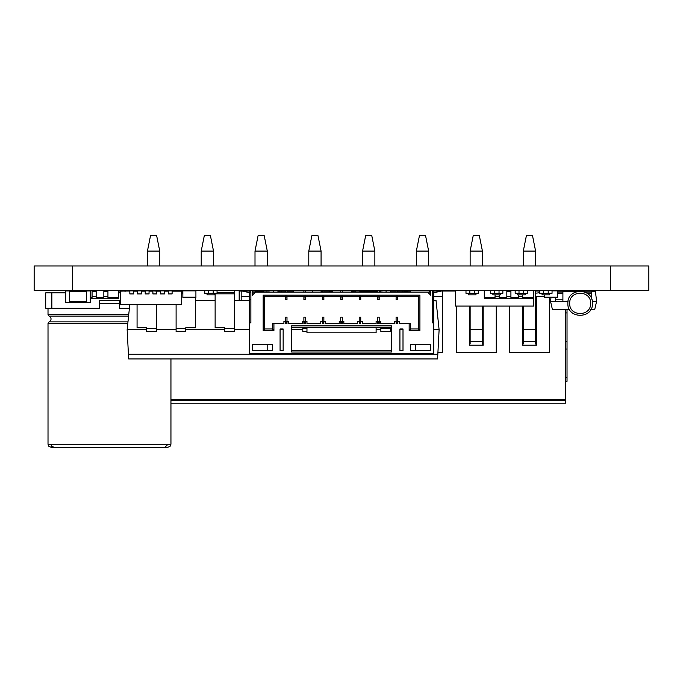 <?xml version="1.0" encoding="UTF-8"?>
<svg xmlns="http://www.w3.org/2000/svg" width="683" height="683" viewBox="0 0 683 683"><rect width="100%" height="100%" fill="white"/><g stroke="black" fill="none" stroke-linecap="round" stroke-linejoin="round"><path stroke-width="1.02" d="M34.15 290.548L34.15 265.96L648.85 265.96L648.85 290.548L34.15 290.548M172.099 291.163L181.704 291.163L181.704 304.686L120.242 304.686L120.242 291.163L129.847 290.856L129.847 293.929L133.689 293.929L133.689 290.856L129.847 290.856M133.689 291.163L137.531 291.163M141.372 291.163L145.206 291.163M149.048 291.163L152.89 291.163M156.731 291.163L152.89 290.856L152.89 293.929L156.731 293.929L156.731 291.163L160.573 291.163M164.415 291.163L168.257 291.163M125.621 291.163L120.088 290.856L120.242 293.929M141.372 293.929L137.531 293.929L137.531 290.856L141.372 290.856L141.372 293.929M149.048 293.929L145.206 293.929L145.206 290.856L149.048 290.856L149.048 293.929M156.731 290.856L156.731 293.929M164.415 293.929L160.573 293.929L160.573 290.856L164.415 290.856L164.415 293.929M172.099 293.929L168.257 293.929L168.257 290.856L172.099 290.856L172.099 293.929M177.862 291.163L181.857 290.856L181.704 293.929M177.862 290.856L176.325 291.163M355.348 292.085L355.348 290.548M360.744 290.856L377.648 290.856M379.185 290.856L380.704 290.856M380.704 292.085L380.704 290.548M380.704 290.932L386.083 290.548M386.083 290.932L386.083 292.085M278.135 290.932L278.135 292.085L277.75 290.548M99.547 300.537L119.405 300.537L99.547 300.537L99.547 308.221L45.71 308.221L45.71 292.853L51.857 292.853L51.857 308.221M48.015 308.221L48.015 314.632L49.039 316.084L128.583 316.084M49.039 316.084C51.72 318.013 51.72 319.943 49.039 321.881L127.977 321.881M45.71 303.611L45.71 300.537M129.411 308.221L119.405 308.221L119.405 300.537M120.088 292.853L118.705 292.853M65.688 292.853L51.857 292.853M127.823 323.324L48.015 323.324L48.015 444.215L168.112 444.215L164.851 447.263L54.042 447.263L164.851 447.263M48.015 444.215L48.894 446.375L51.088 447.288L167.873 447.288L170.067 446.375L170.946 444.215L168.112 444.215L164.885 447.288M50.815 444.189L51.72 446.323L54.077 447.288M51.72 446.323L54.042 447.263M255.468 290.548L255.468 292.085L430.666 292.085M263.151 290.779L255.468 290.779M266.993 292.085L266.993 290.932L263.151 290.932L263.151 292.085M69.529 302.151L69.529 290.932L65.688 290.932L65.688 302.535L69.529 302.535L65.688 302.151M86.434 290.856L69.529 290.856M86.434 302.228L69.529 302.228M90.276 302.151L90.276 290.932L86.434 290.932L86.434 302.535L90.276 302.535L86.434 302.151M217.049 290.548L217.049 293.314L204.755 293.314L204.755 290.548M208.597 293.314L208.597 290.548M213.207 293.314L213.207 290.548M214.744 293.314L214.744 294.851L207.06 294.851L207.06 293.314M478.279 290.548L478.279 293.314L474.437 293.314L474.437 290.548M474.437 293.314L465.985 293.314L465.985 290.548M469.827 293.314L469.827 290.548M468.29 293.314L468.29 294.851L475.974 294.851L475.974 293.314M502.867 290.548L502.867 293.314L499.025 293.314L499.025 290.548M499.025 293.314L490.573 293.314L490.573 290.548M494.415 293.314L494.415 290.548M492.878 293.314L492.878 294.851L500.562 294.851L500.562 293.314M527.455 290.548L527.455 293.314L523.613 293.314L523.613 290.548M523.613 293.314L515.161 293.314L515.161 290.548M519.003 293.314L519.003 290.548M517.466 293.314L517.466 294.851L525.15 294.851L525.15 293.314M552.043 290.548L552.043 293.314L548.201 293.314L548.201 290.548M548.201 293.314L539.749 293.314L539.749 290.548M543.591 293.314L543.591 290.548M542.054 293.314L542.054 294.851L549.738 294.851L549.738 293.314M379.185 296.234L377.648 296.234L379.185 296.234L379.185 297.925L377.648 297.925L377.648 299.615L379.185 299.615L377.648 299.461M379.185 290.548L379.185 292.085M377.648 290.548L377.648 292.085M432.202 292.085L433.739 292.085L433.739 353.555L249.338 353.555L249.645 325.125L249.338 340.493M397.626 296.234L396.089 296.234L397.626 296.234L397.626 297.925L396.089 297.925L396.089 299.615L397.626 299.615L396.089 299.461M397.626 290.548L397.626 292.085M250.874 290.548L250.874 322.82L249.338 322.82L249.338 325.125M249.338 322.82L249.338 292.085L250.874 292.085M285.451 296.234L286.988 296.234L285.451 296.234L285.451 296.695L264.705 296.695L263.168 295.158L263.168 330.504L264.705 328.967L264.705 296.695M285.451 290.548L285.451 292.085M396.089 296.234L396.089 296.695L379.185 296.695M396.089 290.548L396.089 292.085M286.988 296.234L286.988 297.925L285.451 297.925L285.451 299.615L286.988 299.615L285.451 299.461M286.988 290.548L286.988 292.085M303.892 296.234L305.429 296.234L303.892 296.234L303.892 296.695L286.988 296.695M303.892 290.548L303.892 292.085M377.648 296.234L377.648 297.925M305.429 296.234L305.429 297.925L303.892 297.925L303.892 299.615L305.429 299.615L303.892 299.461M360.744 296.234L359.207 296.234L360.744 296.234L360.744 297.925L359.207 297.925L359.207 299.615L360.744 299.615L359.207 299.461M360.744 290.548L360.744 292.085M305.429 290.548L305.429 292.085M322.325 296.234L323.862 296.234L322.325 296.234L322.325 296.695L305.429 296.695M322.325 290.548L322.325 292.085M359.207 296.234L359.207 296.695L342.303 296.695L342.303 297.925L340.766 297.925L340.766 299.615L342.303 299.615L340.766 299.461M359.207 290.548L359.207 292.085M323.862 296.234L323.862 297.925L322.325 297.925L322.325 299.615L323.862 299.615L322.325 299.461M342.303 296.234L340.766 296.234L342.303 296.234L342.303 296.695M342.303 290.548L342.303 292.085M323.862 290.548L323.862 292.085M340.766 290.548L340.766 292.085M340.766 296.234L340.766 296.695L323.862 296.695M379.185 323.435L377.648 323.435M379.185 322.513L377.648 322.513M263.168 295.158L419.908 295.158L419.908 330.504L409.151 330.504L409.151 323.588L399.162 323.588L399.162 321.283L397.626 321.283L397.626 323.588L396.089 323.588L396.089 321.283L394.552 321.283L394.552 323.588L380.721 323.588L380.721 321.283L379.185 321.283L379.185 323.588L377.648 323.588L377.648 321.283L376.111 321.283L376.111 323.588L362.28 323.588L362.28 321.283L360.744 321.283L360.744 323.588L359.207 323.588L359.207 321.283L357.67 321.283L357.67 323.588L343.839 323.588L343.839 321.283L342.303 321.283L342.303 323.588L340.766 323.588L340.766 321.283L339.229 321.283L339.229 323.588L325.398 323.588L325.398 321.283L323.862 321.283L323.862 323.588L322.325 323.588L322.325 321.283L320.788 321.283L320.788 323.588L306.966 323.588L306.966 321.283L305.429 321.283L305.429 323.588L303.892 323.588L303.892 321.283L302.356 321.283L302.356 323.588L288.525 323.588L288.525 321.283L286.988 321.283L286.988 323.588L285.451 323.588L285.451 321.283L283.915 321.283L283.915 323.588L273.926 323.588L273.926 330.504L263.168 330.504M252.411 292.085L255.485 292.085L252.411 295.158L252.411 290.548M433.739 299.769L432.202 299.769M433.739 322.82L432.202 322.82L432.202 290.548M430.666 290.548L430.666 295.158L427.592 292.085M433.739 340.493L433.739 325.125M403.004 328.967L403.004 350.481L399.931 350.481L399.931 328.967L403.004 328.967M291.598 327.43L291.598 325.893L391.479 325.893L391.479 352.018L291.598 352.018L291.598 327.43L391.479 327.43M272.389 344.334L272.389 350.481L252.411 350.481L252.411 344.334L272.389 344.334M283.146 350.481L283.146 328.967L280.073 328.967L280.073 350.481L283.146 350.481M430.666 344.334L430.666 350.481L410.688 350.481L410.688 344.334L430.666 344.334M430.666 353.555L419.908 353.555M250.874 299.769L249.338 299.769M419.908 295.158L418.372 296.695L397.626 296.695M377.648 296.695L360.744 296.695M396.089 296.695L396.089 297.925M285.451 296.695L285.451 297.925M303.892 296.695L303.892 297.925M359.207 296.695L359.207 297.925M322.325 296.695L322.325 297.925M340.766 296.695L340.766 297.925M397.626 323.435L396.089 323.435M397.626 322.513L396.089 322.513M360.744 323.435L359.207 323.435M342.303 323.435L340.766 323.435M323.862 323.435L322.325 323.435M305.429 323.435L303.892 323.435M286.988 323.435L285.451 323.435M391.479 350.481L291.598 350.481M415.298 350.481L415.298 344.334M267.779 344.334L267.779 350.481M379.185 297.925L379.185 299.461M379.185 321.744L377.648 321.744M379.185 321.283L379.185 317.134L377.648 317.134L377.648 321.283M360.744 322.513L359.207 322.513M273.926 323.588L272.389 323.588L272.389 328.967L264.705 328.967M273.926 330.504L272.389 328.967M419.908 330.504L418.372 328.967L410.688 328.967L410.688 323.588L409.151 323.588M418.372 296.695L418.372 328.967M409.151 330.504L410.688 328.967M397.626 297.925L397.626 299.461M286.988 322.513L285.451 322.513M286.988 297.925L286.988 299.461M305.429 322.513L303.892 322.513M360.744 297.925L360.744 299.461M305.429 297.925L305.429 299.461M323.862 322.513L322.325 322.513M342.303 297.925L342.303 299.461M323.862 297.925L323.862 299.461M342.303 322.513L340.766 322.513M397.626 321.744L396.089 321.744M397.626 321.283L397.626 317.134L396.089 317.134L396.089 321.283M376.111 327.43L376.111 332.809L306.966 332.809L306.966 327.43M360.744 321.744L359.207 321.744M360.744 321.283L360.744 317.134L359.207 317.134L359.207 321.283M286.988 321.283L286.988 317.134L285.451 317.134L285.451 321.283M286.988 321.744L285.451 321.744M305.429 321.283L305.429 317.134L303.892 317.134L303.892 321.283M305.429 321.744L303.892 321.744M323.862 321.283L323.862 317.134L322.325 317.134L322.325 321.283M323.862 321.744L322.325 321.744M342.303 321.283L342.303 317.134L340.766 317.134L340.766 321.283M342.303 321.744L340.766 321.744M147.443 251.079L150.516 235.712L156.663 235.712L159.737 251.079L147.443 251.079L147.443 265.96M159.737 291.163L159.737 290.548M159.737 265.96L159.737 251.079M172.099 291.146A76.829 76.829 0 0 0 172.568 291.026L173.559 291.163M135.157 291.163A76.829 76.829 0 0 1 134.602 291.026L133.689 291.026M118.705 291.026L120.088 291.026M125.621 291.026L129.847 291.026M172.568 291.026L172.099 291.026M168.257 291.026L164.415 291.026M160.573 291.026L159.737 291.026M137.07 291.026L134.602 291.026M173.559 291.026L176.103 291.026M239.332 291.026L250.874 291.026M285.451 291.026L278.135 291.026M286.988 291.026L293.195 291.026M332.228 291.026L323.862 291.026M322.325 291.026L321.078 291.026M355.348 291.026L351.438 291.026M390.463 291.026L396.089 291.026M397.626 291.026L410.287 291.026M455.407 291.026L432.202 291.026M430.666 291.026L429.496 291.026M539.749 291.026L535.6 291.026M562.903 291.026L565.49 291.317M170.946 399.359L565.49 399.359L565.49 309.758M549.431 297.464L549.431 352.496L509.475 352.496L509.475 306.069M496.259 306.069L496.259 352.496L456.304 352.496L456.304 306.069M442.482 291.026L442.482 352.496L437.914 352.496M402.526 291.026L402.526 292.085M281.131 291.026L281.131 292.085M241.176 291.026L241.176 300.537M565.49 399.359L565.49 403.201L170.946 403.201M539.749 292.717A76.829 76.829 0 0 1 535.6 293.161M441.483 291.026A76.829 76.829 0 0 1 433.739 292.589M408.314 292.085A76.829 76.829 0 0 1 403.516 291.026M354.528 292.085A76.829 76.829 0 0 1 351.438 291.445M332.228 291.436A76.829 76.829 0 0 1 329.121 292.085M280.132 291.026A76.829 76.829 0 0 1 278.135 291.513M249.338 292.495A76.829 76.829 0 0 1 242.166 291.026M567.027 309.758L567.027 381.31L565.49 381.31M565.49 341.355L567.027 341.355L565.49 341.355M565.49 349.039L567.027 349.039L565.49 349.039M523.306 306.069L523.306 343.634L522.546 345.197L536.368 345.197L535.6 343.634L535.6 296.405L544.428 296.405M536.368 345.197L536.368 296.405M522.538 345.197L522.538 306.069M469.366 306.069L469.366 345.197L483.197 345.197L483.197 306.069M433.739 296.405L442.482 296.405M241.176 296.405L249.338 296.405M523.306 265.96L523.306 251.079L535.6 251.079L532.527 235.712L526.38 235.712L523.306 251.079M535.6 296.405L535.6 290.548M535.6 265.96L535.6 251.079M470.135 306.069L470.135 343.634L469.383 345.197M470.135 265.96L470.135 251.079L482.429 251.079L479.355 235.712L473.208 235.712L470.135 251.079M483.188 345.197L482.429 343.634L482.429 306.069M482.429 265.96L482.429 251.079M416.357 265.96L416.357 251.079L428.651 251.079L425.577 235.712L419.43 235.712L416.357 251.079M428.651 265.96L428.651 251.079M362.571 265.96L362.571 251.079L374.865 251.079L371.791 235.712L365.644 235.712L362.571 251.079M374.865 265.96L374.865 251.079M308.793 265.96L308.793 251.079L321.078 251.079L318.005 235.712L311.858 235.712L308.793 251.079M321.078 292.085L321.078 290.548M321.078 265.96L321.078 251.079M255.007 265.96L255.007 251.079L267.301 251.079L264.227 235.712L258.08 235.712L255.007 251.079M267.301 265.96L267.301 251.079M201.22 265.96L201.22 251.079L213.514 251.079L210.441 235.712L204.294 235.712L201.22 251.079M213.514 265.96L213.514 251.079M535.6 341.816L523.306 341.816M482.429 341.816L470.135 341.816M523.306 341.739L535.6 341.739M470.135 341.739L482.429 341.739M555.467 297.464L555.467 301.305L562.903 301.305L562.903 292.051L557.49 292.051M591.674 291.317L595.397 291.317L596.618 301.305L592.272 301.305M550.993 297.464L550.524 301.305L555.467 301.305M568.034 301.305L562.903 301.305M584.247 291.317L582.522 291.317M577.784 291.317L562.903 291.317M590.667 309.758L594.671 309.758L596.618 301.305M569.648 309.758L552.47 309.758L550.524 301.305M557.49 290.975L562.903 290.975L562.903 292.051M584.247 291.786L584.247 290.975L591.674 290.975L591.674 292.051L584.913 292.051M591.674 299.094L591.674 292.051M577.289 291.317L569.853 291.317M544.428 294.851L544.428 297.464L557.49 297.464L557.49 290.548M195.919 290.548L195.919 297.464L182.856 297.464L182.856 290.548M107.948 296.695L103.85 296.695L107.931 296.695L107.931 291.317L103.85 291.317M96.158 296.695L92.068 296.695L96.158 296.695L96.158 291.317L92.068 291.317M90.276 298.232L118.705 298.232L118.705 297.464L107.948 297.464L107.948 290.548M92.068 290.548L92.068 297.464L90.276 297.464M103.85 290.548L103.85 297.464L96.166 297.464L96.166 290.548M118.705 297.464L118.705 290.548M239.178 290.548L239.178 300.537L239.178 290.548M239.332 290.548L239.332 300.537M455.416 290.548L455.407 306.069L533.73 306.069L533.688 290.548M455.407 290.548L455.407 305.916M268.991 292.085L268.991 290.856L266.993 290.856M522.691 296.695L518.61 296.695L522.691 296.695L522.691 294.851L522.717 297.464L533.466 297.464L533.466 290.548M510.918 296.695L506.837 296.695L510.918 296.695L510.918 291.317L506.837 291.317M495.064 296.695L499.153 296.695L495.047 296.695L495.064 294.851L495.047 297.464L484.29 297.464L484.29 298.232L533.466 298.232L533.466 297.464M484.29 297.464L484.29 290.548M506.837 290.548L506.837 297.464L499.153 297.464L499.153 294.851M518.61 294.851L518.61 297.464L510.927 297.464L510.927 290.548M156.279 304.686L156.279 331.656L146.674 331.656L146.674 327.814L137.07 327.814L137.07 304.686M390.463 327.43L390.463 331.656L380.858 331.656L380.858 327.814L376.111 327.814M306.966 331.656L302.8 331.656L302.8 327.814L293.195 327.43M234.337 290.548L234.337 331.656L224.733 331.656L224.733 327.814L215.128 327.814L215.128 293.314M332.228 292.085L332.228 290.548M410.287 292.085L410.287 290.548M176.103 304.686L176.103 331.656L185.708 331.656L185.708 327.814L195.312 327.814L195.312 297.464M176.103 291.163L176.103 290.548M312.404 292.085L312.404 290.548M390.463 292.085L390.463 290.548M146.674 329.735L127.149 329.735L129.779 304.686M176.103 329.735L156.279 329.735M224.733 329.735L185.708 329.735M249.338 329.735L234.337 329.735M302.8 329.735L291.598 329.735M283.146 329.735L280.073 329.735M380.858 329.735L376.111 329.735M403.004 329.735L399.931 329.735M391.479 329.735L390.463 329.735M437.829 354.255L437.581 358.934L128.677 358.934L128.43 354.255L437.829 354.255L439.109 329.735L433.739 329.735M439.109 329.735L436.044 300.537L433.739 300.537M249.338 300.537L234.337 300.537M215.128 300.537L195.312 300.537M137.07 291.163L137.07 290.548M293.195 292.085L293.195 290.548M429.496 292.085L429.496 290.548M351.438 292.085L351.438 290.548M273.371 292.085L273.371 290.548M234.337 292.469L217.049 292.469M181.857 292.469L182.856 292.469M128.43 354.255L127.149 329.735M72.594 290.548L72.594 265.96M610.406 290.548L610.406 265.96M355.348 290.932L359.207 290.932M360.744 291.24L377.648 291.24M379.185 291.24L380.704 291.24M48.015 314.632L128.737 314.632M99.547 303.611L119.405 303.611M255.468 290.932L252.411 290.932M263.151 291.163L255.468 291.163M86.434 291.24L69.529 291.24M86.434 301.843L69.529 301.843M569.699 303.38C569.118 316.869 591.188 316.869 590.607 303.38C591.188 289.899 569.118 289.899 569.699 303.38M170.946 400.511L565.49 400.511M565.49 312.925L567.027 312.925M565.49 377.468L567.027 377.468M523.306 329.445L535.6 329.445M470.135 329.445L482.429 329.445M587.576 293.588L591.674 293.588M557.49 293.588L562.903 293.588M555.467 299.769L562.903 299.769M552.043 290.856L557.49 290.856M544.428 297.156L557.49 297.156M195.919 290.856L182.856 290.856M195.919 297.156L182.856 297.156M156.279 328.6L146.674 328.6M390.463 328.6L380.858 328.6M306.966 328.6L302.8 328.6M234.337 328.6L224.733 328.6M234.337 293.835L215.128 293.835M176.103 328.6L185.708 328.6M181.857 293.835L182.856 293.835M48.015 323.324L49.039 321.881M170.946 358.934L170.946 444.215M592.451 303.38C593.168 319.243 567.138 319.243 567.863 303.38C567.138 287.526 593.168 287.526 592.451 303.38C593.168 319.243 567.138 319.243 567.863 303.38C567.138 287.526 593.168 287.526 592.451 303.38"/></g></svg>
